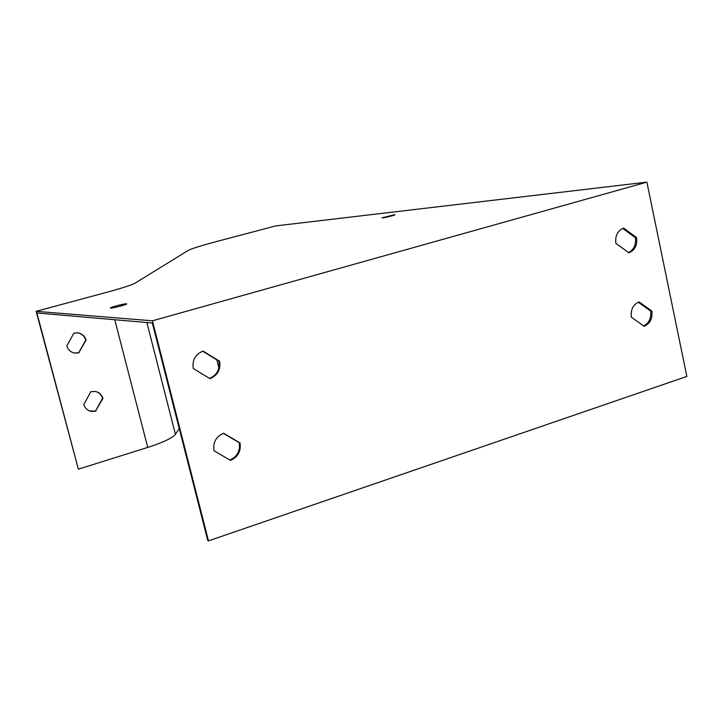 <?xml version="1.0" encoding="UTF-8"?>
<svg xmlns="http://www.w3.org/2000/svg" width="723" height="723" viewBox="0 0 723 723"><rect width="100%" height="100%" fill="white"/><g stroke="black" fill="none" stroke-linecap="round" stroke-linejoin="round"><path stroke-width="1.08" d="M628.477 252.562C633.908 249.697 636.204 244.754 635.372 237.74L622.756 228.432M209.543 378.382C216.936 375.156 220.054 369.408 218.915 361.166L202.675 351.215M78.364 469.173L36.15 311.333L107.248 292.164C122.467 288.007 131.785 284.979 135.201 283.082L188.26 250.375C191.622 248.604 201.5 245.54 217.903 241.175L275.761 225.901L646.886 182.133L686.85 376.43L208.486 540.867L207.754 540.47L152.345 323L36.909 312.969L78.364 469.173L147.745 447.42C163.163 442.422 172.39 438.048 175.409 434.288L179.25 428.585M229.869 460.036C237.252 456.71 240.379 450.944 239.259 442.729L223.416 433.339M643.687 325.956C649.127 323.018 651.432 318.057 650.61 311.071L638.273 302.214M74.225 353.005L78.69 352.788L85.748 340.027C84.437 336.041 81.753 333.646 77.704 332.824M89.625 410.971L95.553 411.062L102.539 398.283C101.509 394.984 99.394 392.77 96.186 391.631M79.069 352.86L74.849 353.122C70.791 352.318 68.098 349.923 66.778 345.937L73.882 333.122L77.732 332.833C81.961 333.547 84.763 335.96 86.127 340.081L78.69 352.788M95.942 411.206L90.818 411.351C87.275 410.357 84.934 408.079 83.787 404.519L90.827 391.685L95.608 391.495C99.313 392.417 101.753 394.722 102.937 398.409L95.553 411.062M208.486 540.867L152.426 320.813L36.15 311.333M394.207 214.776L382.015 217.858C381.735 218.454 395.318 215.228 394.93 214.794L394.207 214.776M126.435 303.777C124.428 303.57 110.447 307.212 110.402 307.962C109.471 309.055 126.661 304.799 126.724 303.913L126.435 303.777M646.886 182.133L152.426 320.813M219.665 361.283L203.046 351.098C195.373 354.207 192.101 360.009 193.249 368.513L209.95 378.635C217.56 375.499 220.795 369.715 219.665 361.283L218.915 361.166M240.036 442.973L223.642 433.267C216.069 436.511 212.842 442.331 213.972 450.727L230.438 460.37C237.957 457.099 241.148 451.297 240.036 442.973L239.259 442.729M636.629 237.668L623.678 228.107C617.632 230.637 615.011 235.707 615.833 243.308L628.838 252.824C634.839 250.266 637.442 245.214 636.629 237.668L635.372 237.74M651.875 311.098L639.087 301.916C633.104 304.564 630.519 309.643 631.324 317.162L644.175 326.299C650.113 323.624 652.679 318.563 651.875 311.098L650.61 311.071M216.204 373.61L217.243 372.074M147.745 447.42L114.767 319.738M218.879 367.98L216.864 359.909M175.409 434.288L146.886 322.53"/></g></svg>
